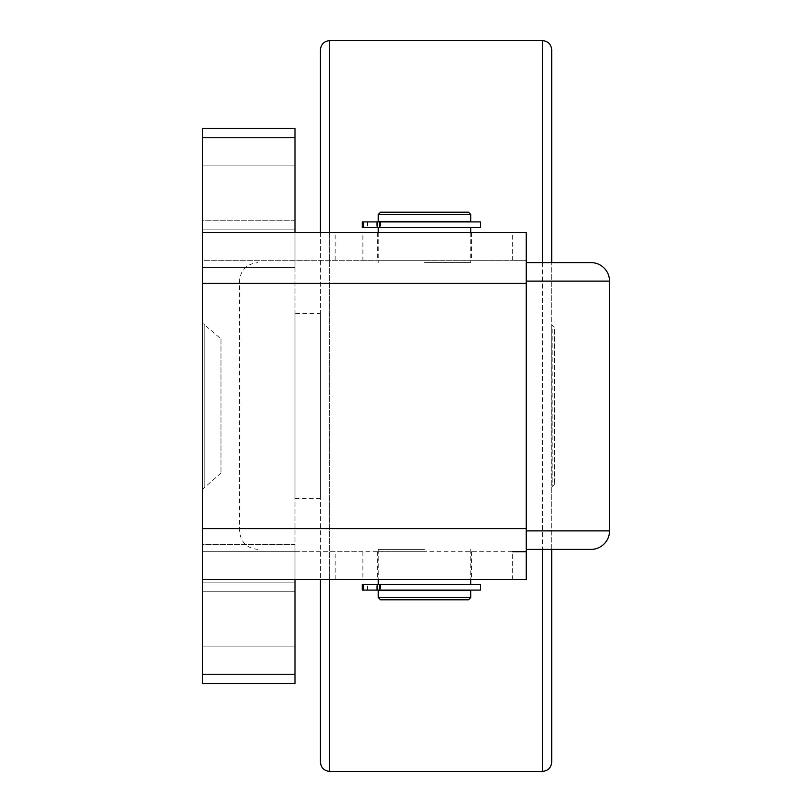 <?xml version="1.0" encoding="UTF-8"?>
<svg xmlns="http://www.w3.org/2000/svg" width="812" height="812" viewBox="0 0 812 812"><rect width="100%" height="100%" fill="white"/><g stroke="black" fill="none" stroke-linecap="round" stroke-linejoin="round"><path stroke-width="0.61" stroke-dasharray="4.06 3.04" d="M526.257 262.611L591.014 262.611M424.503 262.611L470.757 262.611L424.503 262.611M591.014 549.389L526.257 549.389M424.503 549.389L378.25 549.389L424.503 549.389M378.483 584.538L470.757 584.538L378.483 584.538M380.808 590.091L468.443 590.091L380.808 590.091L380.808 584.538L380.808 590.091M480.471 590.091L362.304 590.091L362.304 584.538L480.471 584.538M372.058 590.091L376.687 590.091L372.058 590.091M379.701 590.091L379.701 584.538M372.058 584.538L376.687 584.538L372.058 584.538M377.204 227.461L362.304 227.461L380.808 227.461L362.304 227.461L362.304 221.909L379.701 221.909L379.701 227.461L377.204 227.461L377.204 221.909M380.808 221.909L468.443 221.909L380.808 221.909L380.808 227.461L380.808 221.909M379.701 221.909L480.471 221.909M372.058 221.909L376.687 221.909L372.058 221.909M372.058 227.461L376.687 227.461L372.058 227.461M480.471 227.461L379.701 227.461M378.483 227.461L470.757 227.461L378.483 227.461M468.443 599.804L380.564 599.804M378.25 597.49L470.757 597.49M378.25 590.547L470.757 590.547M470.757 214.51L378.25 214.51M380.564 212.196L468.443 212.196M378.25 221.453L470.757 221.453M424.503 221.453L380.564 221.453L424.503 221.453M424.503 590.547L380.564 590.547L424.503 590.547M551.693 549.389L551.693 262.611L551.693 549.389M551.693 325.054L551.693 486.946L551.693 325.054L552.16 486.946L552.16 325.054L554.474 327.368L554.474 484.632L554.474 327.368M320.435 762.153L320.435 49.847M320.435 232.547L320.435 579.453M320.435 313.493L320.435 498.507L320.435 313.493L294.989 313.493L294.989 498.507L294.989 313.493M551.693 486.946L554.474 484.632M220.986 338.929L220.986 473.071L220.986 338.929L204.797 325.054L204.797 486.946L204.797 325.054L202.482 322.74L202.482 489.26L202.482 322.74M362.893 579.453L512.382 579.453L512.382 551.693L362.893 551.693L362.893 579.453L202.482 579.453M202.482 232.547L362.893 232.547L362.893 260.307L202.482 260.307L202.482 283.429L526.257 283.429L526.257 579.453L512.382 579.453M424.503 579.453L377.55 579.453L424.503 579.453M526.257 551.693L202.482 551.693L294.989 551.693L294.989 579.453M294.989 232.547L294.989 551.693L362.893 551.693M424.503 551.693L377.55 551.693L424.503 551.693M362.893 260.307L512.382 260.307L512.382 232.547L362.893 232.547M512.382 232.547L526.257 232.547L526.257 260.307L512.382 260.307M424.503 232.547L377.55 232.547L424.503 232.547M526.257 283.429L526.257 260.307L202.482 260.307L202.482 551.693L202.482 283.429M424.503 260.307L377.55 260.307L424.503 260.307M294.989 544.517L202.482 544.517L202.482 591.258L202.482 544.517L202.482 591.258L202.482 544.517L294.989 544.517L294.989 591.258L294.989 544.517M294.989 220.742L202.482 220.742L202.482 267.483L202.482 220.742L202.482 267.483L202.482 220.742L294.989 220.742L294.989 267.483L294.989 220.742M294.989 674.264L294.989 683.521L202.482 683.521L202.482 128.479L294.989 128.479L294.989 674.264L202.482 674.264M294.989 582.143L202.482 582.143L202.482 646.139L202.482 582.143L202.482 646.139L202.482 582.143L294.989 582.143L294.989 646.139L294.989 582.143M294.989 165.861L202.482 165.861L202.482 229.857L202.482 165.861L202.482 229.857L202.482 165.861L294.989 165.861L294.989 229.857L294.989 165.861M609.518 281.114L526.257 281.114M526.257 530.886L609.518 530.886M377.204 584.538L377.204 590.091M363.543 590.091L363.543 584.538M363.543 227.461L363.543 221.909M542.446 771.4L542.446 40.6M542.446 262.611L542.446 549.389M329.682 579.453L329.682 232.547M329.682 40.6L329.682 771.4M335.143 579.453L335.143 551.693M335.143 260.307L335.143 232.547M526.257 528.571L202.482 528.571M294.989 137.735L202.482 137.735M257.993 549.389C246.746 548.283 240.585 542.122 239.489 530.886L239.489 281.114C240.585 269.878 246.746 263.717 257.993 262.611M378.25 549.389L378.25 579.453M470.757 549.389L470.757 579.453M376.687 590.091L376.687 584.538L376.687 590.091M367.44 590.091L367.44 584.538L367.44 590.091M367.44 221.909L367.44 227.461L367.44 221.909M376.687 221.909L376.687 227.461L376.687 221.909M380.564 221.909L380.564 227.461M378.25 232.547L378.25 262.611M470.757 232.547L470.757 262.611M380.564 584.538L380.564 590.091M320.435 498.507L294.989 498.507M377.55 551.693L377.55 579.453M471.447 551.693L471.447 579.453M377.55 232.547L377.55 260.307M471.447 232.547L471.447 260.307M202.482 591.258L294.989 591.258L202.482 591.258M202.482 267.483L294.989 267.483L202.482 267.483M220.986 473.071L202.482 489.26M202.482 646.139L294.989 646.139L202.482 646.139M202.482 229.857L294.989 229.857L202.482 229.857"/><path stroke-width="1.22" d="M526.257 281.114L609.518 281.114A18.503 18.503 0 0 0 591.014 262.611L526.257 262.611M526.257 549.389L591.014 549.389A18.503 18.503 0 0 0 609.518 530.886L526.257 530.886M377.204 584.538L362.304 584.538L362.304 590.091L379.701 590.091L379.701 584.538L377.204 584.538L377.204 590.091M379.701 590.091L480.471 590.091L480.471 584.538L379.701 584.538M363.543 221.909L362.304 221.909L362.304 227.461L480.471 227.461L480.471 221.909L363.543 221.909L363.543 227.461M379.701 221.909L379.701 227.461M380.564 599.804L468.443 599.804L470.757 597.49L378.25 597.49L380.564 599.804M470.757 597.49L470.757 590.547L378.25 590.547L378.25 597.49M378.25 214.51L470.757 214.51L470.757 221.453L378.25 221.453L378.25 214.51L380.564 212.196L468.443 212.196L470.757 214.51M551.693 762.153L551.693 549.389L551.693 762.153C551.145 767.766 548.07 770.852 542.446 771.4L329.682 771.4L329.682 579.453M551.693 262.611L551.693 49.847L551.693 262.611M329.682 232.547L329.682 40.6C324.059 41.148 320.984 44.234 320.435 49.847L320.435 232.547M320.435 579.453L320.435 762.153C320.984 767.766 324.059 770.852 329.682 771.4M329.682 40.6L542.446 40.6L542.446 262.611M202.482 579.453L526.257 579.453L526.257 232.547L202.482 232.547L202.482 683.521L294.989 683.521L294.989 674.264L202.482 674.264M512.382 551.693L526.257 551.693M294.989 232.547L294.989 128.479L202.482 128.479L202.482 232.547M294.989 579.453L294.989 674.264M363.543 584.538L363.543 590.091M377.204 227.461L377.204 221.909M542.446 549.389L542.446 771.4M526.257 283.429L202.482 283.429M202.482 528.571L526.257 528.571M202.482 137.735L294.989 137.735M609.518 281.114L609.518 530.886M378.25 579.453L378.25 584.538M470.757 579.453L470.757 584.538M378.25 227.461L378.25 232.547M470.757 227.461L470.757 232.547M542.446 40.6C548.07 41.148 551.145 44.234 551.693 49.847"/></g></svg>
